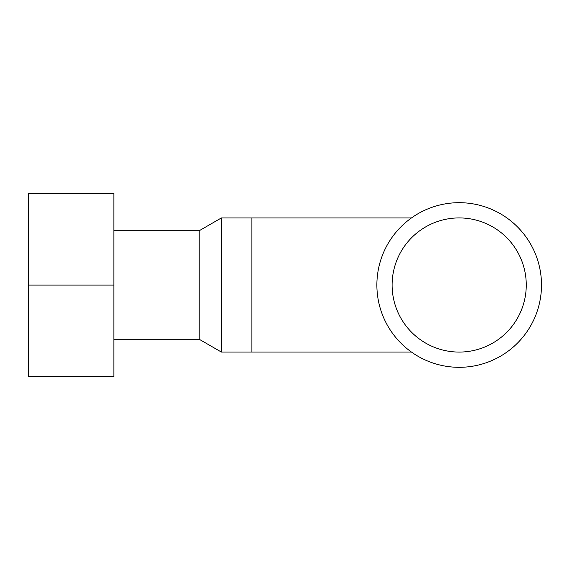 <?xml version="1.0" encoding="UTF-8"?>
<svg xmlns="http://www.w3.org/2000/svg" width="570" height="570" viewBox="0 0 570 570"><rect width="100%" height="100%" fill="white"/><g stroke="black" fill="none" stroke-linecap="round" stroke-linejoin="round"><path stroke-width="0.85" d="M541.5 285A82.315 82.315 0 0 1 418.031 356.286A82.315 82.315 0 0 1 418.031 213.714A82.315 82.315 0 0 1 541.5 285M526.26 285A67.068 67.068 0 0 1 425.647 343.083A67.068 67.068 0 0 1 425.647 226.917A67.068 67.068 0 0 1 526.26 285M113.865 230.736L199.208 230.736L199.208 339.264L221.388 352.068L221.388 217.932L411.469 217.932M251.876 217.932L251.876 352.068L221.388 352.068L221.388 217.932L199.208 230.736M113.865 193.487L113.865 376.514L28.5 376.514L28.5 193.487L113.865 193.487M113.865 193.593L28.5 193.593M113.865 285.107L28.5 285.107M251.876 352.068L411.469 352.068M199.208 339.264L113.865 339.264"/></g></svg>
